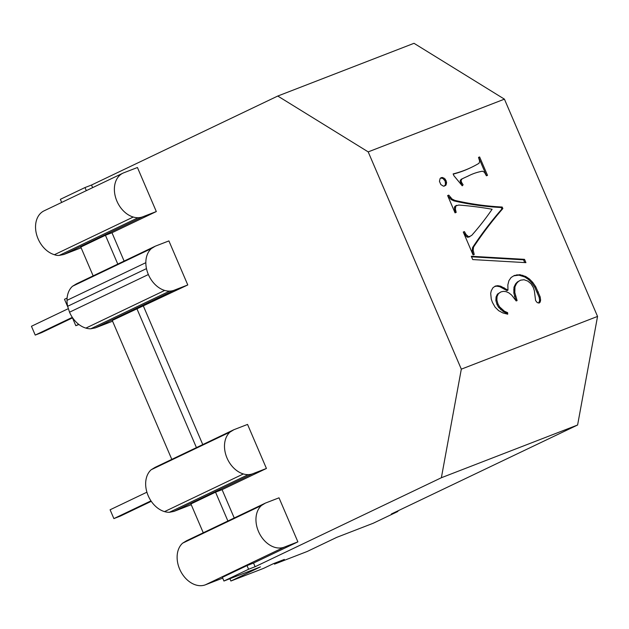 <?xml version="1.0" encoding="UTF-8"?>
<svg xmlns="http://www.w3.org/2000/svg" width="629" height="629" viewBox="0 0 629 629"><rect width="100%" height="100%" fill="white"/><g stroke="black" fill="none" stroke-linecap="round" stroke-linejoin="round"><path stroke-width="0.94" d="M504.427 99.154L414.008 43.307L277.766 96.04L368.193 151.888L504.427 99.154L597.55 316.426L577.603 425.007L391.356 513.995L397.89 511.463L397.685 510.968M597.55 316.426L461.316 369.16L368.193 151.888M525.702 276.477L529.398 278.962L532.739 282.374L535.719 286.714L540.138 296.841L540.618 300.096L540.193 302.046L539.25 303.005L537.268 302.643L535.594 300.568L534.375 290.865L533.306 287.469L531.01 283.758L527.739 281.069L524.083 279.748L520.655 280.164L518.422 281.454L516.551 283.443L514.954 286.808L514.821 292.556L517.101 300.591L516.181 300.945L511.621 295.072L508.814 292.847L506.101 291.636L503.499 291.345L501.014 291.872L498.435 293.641L497.044 296.518L496.863 300.072L497.94 303.909L499.575 306.858L504.419 311.229L507.627 312.644L507.721 314.201L502.83 312.928L498.632 310.655L495.149 307.211L492.436 302.423L491.28 299.168L490.691 293.373L491.257 290.826L492.892 287.807L495.275 286.085L497.775 285.684L500.723 286.219L507.965 290.142L507.847 284.898L508.916 280.66L511.102 277.499L514.349 275.471L519.892 274.676L525.702 276.477L524.712 276.949L528.407 279.433L531.749 282.846L534.736 287.186L539.147 297.313L539.635 300.568L538.683 303.06M443.484 186.208L440.835 184.58L439.443 181.333L440.151 178.416L441.212 177.653L442.541 177.496L445.214 179.1L446.598 182.316L445.875 185.272L443.484 186.208M479.675 161.244L478.52 157.376L479.62 156.951L487.514 175.357L486.406 175.782L484.409 172.212L482.443 171.214A90.403 66.006 64.5 0 0 478.677 172.024A90.403 66.006 64.5 0 0 469.729 175.263A90.403 66.006 64.5 0 0 467.834 176.222A263.913 192.702 64.5 0 0 463.329 178.274A263.913 192.702 64.5 0 0 462.071 178.888L461.096 180.326L461.434 182.166L463.101 184.8L462.244 185.807L453.918 175.727L453.139 173.903A176.45 128.835 64.5 0 0 471.349 167.393A176.45 128.835 64.5 0 0 475.736 165.16A176.45 128.835 64.5 0 0 479.023 163.281L479.675 161.244M458.384 201.186A406.067 296.495 64.5 0 0 502.201 207.035L502.854 208.569A586.039 427.901 64.5 0 0 475.972 243.462A586.039 427.901 64.5 0 0 473.566 247.048L473.165 250.161L474.227 254.509L473.087 254.942L463.266 232.038L464.406 231.598L466.16 234.648L468.731 236.819L471.616 235.482A428.86 313.14 64.5 0 0 473.834 232.958A428.86 313.14 64.5 0 0 492.122 209.245A503.208 367.422 64.5 0 0 462.354 205.345A503.208 367.422 64.5 0 0 458.706 205.054L455.836 205.95L455.38 209.048L456.182 212.405L455.042 212.846L447.636 195.564L448.768 195.124L452.117 199.078L454.909 200.415A406.067 296.495 64.5 0 0 458.384 201.186M525.93 262.647L472.709 259.573L471.294 256.27L524.507 259.345L525.93 262.647M234.232 517.981L222.084 489.653L266.429 468.463L247.551 424.418L233.925 429.693L230.017 432.084A23.973 17.51 64.5 0 0 227.022 435.811A23.973 17.51 64.5 0 0 225.135 440.614A23.973 17.51 64.5 0 0 224.49 446.181A23.973 17.51 64.5 0 0 225.135 452.125A23.973 17.51 64.5 0 0 227.022 458.038A23.973 17.51 64.5 0 0 230.017 463.526A23.973 17.51 64.5 0 0 233.925 468.204A23.973 17.51 64.5 0 0 238.477 471.758A23.973 17.51 64.5 0 0 243.368 473.951A23.973 17.51 64.5 0 0 248.251 474.62A23.973 17.51 64.5 0 0 252.803 473.731L266.429 468.463M297.887 541.868L279.017 497.822L265.391 503.098L261.483 505.488A23.973 17.51 64.5 0 0 258.48 509.207A23.973 17.51 64.5 0 0 256.593 514.019A23.973 17.51 64.5 0 0 255.948 519.585A23.973 17.51 64.5 0 0 256.593 525.529A23.973 17.51 64.5 0 0 258.48 531.442A23.973 17.51 64.5 0 0 261.475 536.93A23.973 17.51 64.5 0 0 265.391 541.608A23.973 17.51 64.5 0 0 269.943 545.162A23.973 17.51 64.5 0 0 274.826 547.356A23.973 17.51 64.5 0 0 279.716 548.024A23.973 17.51 64.5 0 0 284.269 547.136L297.887 541.868L253.542 563.049L255.115 566.721L441.369 477.733L577.603 425.007M461.316 369.16L441.369 477.733M92.636 187.631L91.52 185.028L277.766 96.04M156.314 211.548L137.437 167.511L123.819 172.778A23.973 17.51 64.5 0 0 122.914 173.172A23.973 17.51 64.5 0 0 119.903 175.169A23.973 17.51 64.5 0 0 116.908 178.895A23.973 17.51 64.5 0 0 115.021 183.707A23.973 17.51 64.5 0 0 114.376 189.274A23.973 17.51 64.5 0 0 115.021 195.218A23.973 17.51 64.5 0 0 116.908 201.131A23.973 17.51 64.5 0 0 119.903 206.611A23.973 17.51 64.5 0 0 123.819 211.289A23.973 17.51 64.5 0 0 128.371 214.851A23.973 17.51 64.5 0 0 133.254 217.036A23.973 17.51 64.5 0 0 138.136 217.713A23.973 17.51 64.5 0 0 142.689 216.824L156.314 211.548L111.97 232.738L105.428 235.27L117.788 264.094M124.117 261.074L111.97 232.738M187.78 284.953L168.902 240.915L155.277 246.183L151.369 248.573A23.973 17.51 64.5 0 0 148.365 252.3A23.973 17.51 64.5 0 0 146.478 257.112A23.973 17.51 64.5 0 0 145.834 262.678A23.973 17.51 64.5 0 0 146.478 268.614A23.973 17.51 64.5 0 0 148.365 274.535A23.973 17.51 64.5 0 0 151.369 280.015A23.973 17.51 64.5 0 0 155.277 284.693A23.973 17.51 64.5 0 0 159.829 288.247A23.973 17.51 64.5 0 0 164.712 290.441A23.973 17.51 64.5 0 0 169.602 291.117A23.973 17.51 64.5 0 0 174.154 290.228L187.78 284.953L112.253 320.444L171.803 459.374M202.766 444.577L143.428 306.142M230.017 432.084L151.18 469.745A23.973 17.51 64.5 0 0 148.185 473.472A23.973 17.51 64.5 0 0 146.298 478.284A23.973 17.51 64.5 0 0 145.653 483.85A23.973 17.51 64.5 0 0 146.298 489.794A23.973 17.51 64.5 0 0 148.185 495.707A23.973 17.51 64.5 0 0 151.18 501.195A23.973 17.51 64.5 0 0 155.096 505.873A23.973 17.51 64.5 0 0 159.648 509.427A23.973 17.51 64.5 0 0 164.531 511.613A23.973 17.51 64.5 0 0 169.413 512.289A14.766 10.779 64.5 0 0 170.451 512.085L173.966 511.401L191.24 504.717M203.261 532.779L190.909 503.947L215.543 492.177L222.084 489.653M252.803 473.731L173.966 511.401M155.277 246.183L76.439 283.852L72.532 286.242A23.973 17.51 64.5 0 0 69.528 289.961A23.973 17.51 64.5 0 0 67.649 294.773A23.973 17.51 64.5 0 0 67.004 300.34A23.973 17.51 64.5 0 0 67.649 306.284A14.766 10.779 64.5 0 0 68.074 307.628L69.528 312.196A23.973 17.51 64.5 0 0 72.532 317.684A23.973 17.51 64.5 0 0 76.439 322.363A23.973 17.51 64.5 0 0 80.992 325.916A23.973 17.51 64.5 0 0 85.882 328.102A23.973 17.51 64.5 0 0 90.765 328.778A14.766 10.779 64.5 0 0 91.803 328.582L95.317 327.89L112.583 321.207M174.154 290.228L95.317 327.89M222.697 578.122L205.431 584.805A23.973 17.51 64.5 0 1 200.879 585.693A23.973 17.51 64.5 0 1 195.989 585.017A23.973 17.51 64.5 0 1 191.106 582.831A23.973 17.51 64.5 0 1 186.554 579.278A23.973 17.51 64.5 0 1 182.646 574.591A23.973 17.51 64.5 0 1 179.642 569.111A23.973 17.51 64.5 0 1 177.755 563.199A23.973 17.51 64.5 0 1 177.119 557.255A23.973 17.51 64.5 0 1 177.755 551.688A23.973 17.51 64.5 0 1 179.642 546.876A23.973 17.51 64.5 0 1 182.646 543.149L261.483 505.488M229.907 578.719L230.89 581.015L260.453 566.894L223.94 581.023L222.367 577.351L247.008 565.581L253.542 563.049M61.673 202.428L60.345 199.33L84.986 187.552L91.52 185.028M86.315 190.658L84.986 187.552M255.115 566.721L248.581 569.253L247.008 565.581M223.94 581.023L248.581 569.253M230.89 581.015L263.59 568.364L273.442 563.655L284.339 559.433L274.488 564.142L307.18 551.491L336.743 537.363L373.256 523.234L397.89 511.463M196.437 447.604L136.894 308.674M93.155 275.864L80.795 247.04L105.428 235.27M265.391 503.098L186.554 540.759L182.646 543.149M248.251 474.62L169.413 512.289M243.368 473.951L164.531 511.613M233.925 429.693L155.096 467.363L151.18 469.745M169.602 291.117L90.765 328.778M164.712 290.441L85.882 328.102M148.365 274.535L69.528 312.196M146.478 268.614L67.649 306.284M145.834 262.678L67.004 300.34M142.689 216.824L63.859 254.486L81.125 247.802M138.136 217.713L59.307 255.374A14.766 10.779 64.5 0 0 60.337 255.177L63.859 254.486M133.254 217.036L54.416 254.706A14.766 10.779 64.5 0 0 59.307 255.374M122.914 173.172L44.085 210.833A23.973 17.51 64.5 0 0 41.074 212.838A23.973 17.51 64.5 0 0 38.07 216.565A23.973 17.51 64.5 0 0 36.183 221.369A23.973 17.51 64.5 0 0 35.538 226.935A23.973 17.51 64.5 0 0 36.183 232.879A23.973 17.51 64.5 0 0 38.07 238.792A23.973 17.51 64.5 0 0 41.074 244.28A23.973 17.51 64.5 0 0 44.981 248.958A23.973 17.51 64.5 0 0 49.534 252.512A23.973 17.51 64.5 0 0 54.416 254.706M479.62 156.951L478.638 157.423L486.492 175.75M440.622 178.078L442.958 178.487L445.151 181.089L445.505 184.423L444.404 186.098M445.875 185.272L444.892 185.744M446.488 183.951L445.505 184.423M446.598 182.316L445.607 182.787M446.134 180.617L445.151 181.089M445.214 179.1L444.231 179.572M443.948 178.015L442.958 178.487M442.541 177.496L441.558 177.968M151.369 248.573L72.532 286.242M227.902 521.009L215.543 492.177M274.488 564.142L274.158 563.38M529.398 278.962L528.407 279.433M513.767 275.84L518.901 275.148L524.712 276.949M494.716 286.486L496.784 286.148L499.733 286.69L506.982 290.614L507.965 290.142M501.014 291.872L497.453 294.113L496.061 296.982L495.88 300.544L496.949 304.381L498.593 307.329L503.436 311.701L506.644 313.116L506.691 313.934M520.655 280.164L517.431 281.926L515.568 283.915L513.964 287.28L513.83 293.028L515.851 300.442M522.762 275.258L521.779 275.722M519.892 274.676L518.901 275.148M517.085 274.755L516.102 275.219M504.12 287.705L503.129 288.176M500.723 286.219L499.733 286.69M497.775 285.684L496.784 286.148M507.627 312.644L506.644 313.116M504.419 311.229L503.436 311.701M501.738 309.295L500.747 309.767M499.575 306.858L498.593 307.329M497.94 303.909L496.949 304.381M496.863 300.072L495.88 300.544M497.044 296.518L496.061 296.982M498.435 293.641L497.453 294.113M516.535 299.27L515.544 299.734M515.41 295.976L514.428 296.448M514.821 292.556L513.83 293.028M514.687 289.371L513.696 289.843M514.954 286.808L513.964 287.28M516.551 283.443L515.568 283.915M518.422 281.454L517.431 281.926M540.193 302.046L539.21 302.518M540.618 300.096L539.635 300.568M540.138 296.841L539.147 297.313M538.353 291.974L537.37 292.446M535.719 286.714L534.736 287.186M532.739 282.374L531.749 282.846M471.522 256.805L523.525 259.816L524.712 262.576M524.507 259.345L523.525 259.816M447.667 195.635L451.127 199.55L453.918 200.887A406.067 296.495 64.5 0 0 457.401 201.657A406.067 296.495 64.5 0 0 501.211 207.507L501.871 209.032A586.039 427.901 64.5 0 0 474.981 243.934A586.039 427.901 64.5 0 0 472.583 247.519L472.182 250.633L473.22 254.894M502.201 207.035L501.211 207.507M456.575 205.313L454.846 206.422L454.397 207.641L455.176 212.799M463.298 232.109L466.561 236.732L467.74 237.29L469.855 236.716M454.909 200.415L453.918 200.887M452.117 199.078L451.127 199.55M450.443 197.522L449.46 197.993M448.768 195.124L447.785 195.595M455.97 211.666L454.987 212.138M455.38 209.048L454.397 209.52M455.388 207.169L454.397 207.641M455.836 205.95L454.846 206.422M468.731 236.819L467.74 237.29M467.551 236.26L466.561 236.732M466.16 234.648L465.177 235.12M464.406 231.598L463.416 232.07M473.165 250.161L472.182 250.633M473.566 247.048L472.583 247.519M502.854 208.569L501.871 209.032M453.226 174.107A176.45 128.835 64.5 0 0 470.366 167.864L471.349 167.393M463.329 178.274L462.339 178.746A263.913 192.702 64.5 0 0 461.088 179.351L460.114 180.79L461.961 185.461M469.729 175.263L468.747 175.735A90.403 66.006 64.5 0 0 467.3 176.458M463.101 184.8L462.118 185.272M461.434 182.166L460.452 182.638M461.096 180.326L460.114 180.79M462.071 178.888L461.088 179.351M67.106 298.036L64.496 299.278L68.074 307.636M78.696 324.328L75.818 325.704L72.107 317.047M75.818 325.704L78.924 324.501M72.469 317.881L41.766 332.552L35.224 335.084L31.45 326.27L68.388 308.627M35.224 335.084L72.256 317.393M146.911 492.192L110.099 509.781L113.88 518.595L150.968 500.873M113.88 518.595L120.414 516.063L151.267 501.321M284.269 547.136L205.431 584.805"/></g></svg>

